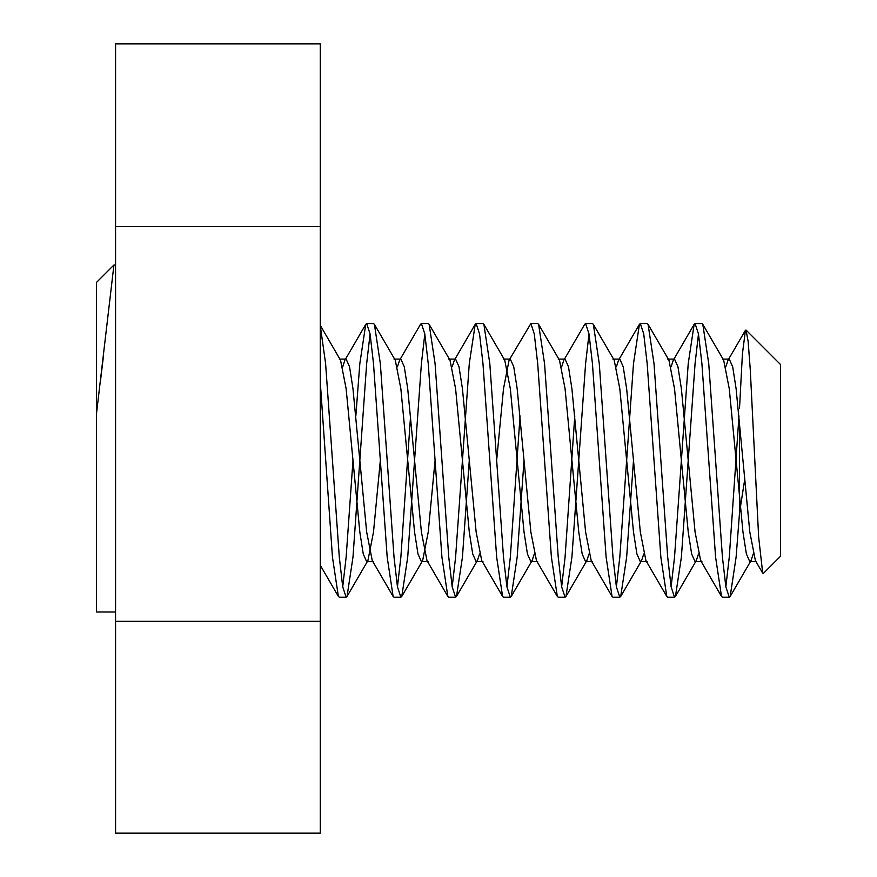 <?xml version="1.0" encoding="UTF-8"?>
<svg xmlns="http://www.w3.org/2000/svg" width="877" height="877" viewBox="0 0 877 877"><rect width="100%" height="100%" fill="white"/><g stroke="black" fill="none" stroke-linecap="round" stroke-linejoin="round"><path stroke-width="1.32" d="M370.083 333.973L366.663 363.637L352.982 557.147L347.051 596.426L346.141 597.226L339.3 597.226L338.379 596.426L332.449 557.147L320.28 382.153M346.141 597.226L342.721 586.812L339.3 557.147L325.608 363.637L320.28 325.685M424.819 333.973L421.398 363.637L407.717 557.147L401.787 596.426L400.866 597.226L394.025 597.226L393.115 596.426L387.185 557.147L373.503 363.637L370.083 333.973L366.663 323.558L365.753 324.358L359.822 363.637L355.843 415.928M400.866 597.226L397.445 586.812L394.025 557.147L380.344 363.637L374.413 324.358L373.503 323.558L366.663 323.558M469.283 460.392L462.442 557.147L456.511 596.426L455.601 597.226L448.761 597.226L447.851 596.426L441.92 557.147L428.239 363.637L424.819 333.973L421.398 323.558L420.489 324.358L399.627 360.206L397.445 366.816M410.579 415.928L400.866 557.147L397.445 586.812M455.601 597.226L452.181 586.812L448.761 557.147L435.08 363.637L429.149 324.358L428.239 323.558L421.398 323.558M524.018 460.392L517.178 557.147L511.247 596.426L510.337 597.226L503.497 597.226L502.587 596.426L496.656 557.147L482.975 363.637L479.555 333.973L476.134 323.558L475.213 324.358L469.283 363.637L455.601 557.147L452.181 586.812M510.337 597.226L506.917 586.812L503.497 557.147L489.815 363.637L483.885 324.358L482.975 323.558L476.134 323.558M589.015 333.973L585.595 363.637L571.914 557.147L565.983 596.426L565.073 597.226L558.232 597.226L557.323 596.426L551.392 557.147L537.7 363.637L534.279 333.973L530.859 323.558L509.088 360.206L503.497 388.774L496.656 460.392M520.05 415.928L510.337 557.147L506.917 586.812M565.073 597.226L561.653 586.812L558.232 557.147L544.551 363.637L538.621 324.358L537.7 323.558L530.859 323.558M633.49 460.392L626.649 557.147L620.719 596.426L619.809 597.226L612.968 597.226L612.047 596.426L606.117 557.147L592.435 363.637L589.015 333.973L585.595 323.558L584.685 324.358L564.459 359.11M574.786 415.928L565.073 557.147L561.653 586.812M619.809 597.226L616.388 586.812L612.968 557.147L599.276 363.637L593.345 324.358L592.435 323.558L585.595 323.558M698.487 333.973L695.066 363.637L681.385 557.147L675.454 596.426L674.534 597.226L667.693 597.226L666.783 596.426L660.852 557.147L647.171 363.637L643.751 333.973L640.331 323.558L639.421 324.358L633.49 363.637L619.809 557.147L616.388 586.812M674.534 597.226L671.113 586.812L667.693 557.147L654.012 363.637L648.081 324.358L647.171 323.558L640.331 323.558M739.53 421.629L739.53 512.76L736.11 557.147L730.179 596.426L729.269 597.226L722.429 597.226L721.519 596.426L715.588 557.147L701.907 363.637L698.487 333.973L695.066 323.558L694.156 324.358L688.226 363.637L674.534 557.147L671.113 586.812M729.269 597.226L725.849 586.812L722.429 557.147L708.748 363.637L702.817 324.358L701.907 323.558L695.066 323.558M352.982 460.392L346.141 557.147L342.721 586.812M738.982 415.928L729.269 557.147L725.849 586.812M746.031 330.059L780.585 364.613L780.585 556.182L763.396 573.372L762.694 573.098L758.638 536.932L750.295 370.006L748.147 341.427L746.042 330.059L745.439 330.289L742.424 353.88L739.53 408.024M115.567 264.997L113.933 264.997L96.415 414.306L96.415 612.003L115.567 612.003M96.415 414.306L96.415 282.504L113.933 264.997M100.416 381.396L103.453 356.007M744.628 480.048L739.53 512.76M753.222 553.968L751.041 560.578L749.802 561.675L746.382 553.968L742.962 532.01L729.269 388.774L723.678 360.206L702.817 324.358M698.487 553.968L696.316 560.578L695.066 561.675L691.646 553.968L688.226 532.01L674.534 388.774L668.943 360.206L648.081 324.358M643.751 553.968L641.58 560.578L640.331 561.675L636.91 553.968L633.49 532.01L619.809 388.774L614.207 360.206L593.345 324.358M589.015 553.968L586.845 560.578L585.595 561.675L582.175 553.968L578.754 532.01L565.073 388.774L559.482 360.206L538.621 324.358M534.279 553.968L532.109 560.578L530.859 561.675L527.439 553.968L524.018 532.01L510.337 388.774L504.746 360.206L483.885 324.358M479.555 553.968L477.373 560.578L476.134 561.675L472.714 553.968L469.283 532.01L455.601 388.774L450.011 360.206L429.149 324.358M435.08 460.392L428.239 532.01L422.648 560.578L421.398 561.675L417.978 553.968L414.558 532.01L400.866 388.774L395.275 360.206L374.413 324.358M380.344 460.392L373.503 532.01L367.912 560.578L366.663 561.675L363.242 553.968L359.822 532.01L346.141 388.774L340.539 360.206L320.28 325.378M762.694 573.098L755.393 560.578L749.802 532.01L736.11 388.774L732.69 366.816L729.269 359.11L728.02 360.206L725.849 366.816M695.066 561.675L701.907 561.675L700.657 560.578L695.066 532.01L681.385 388.774L677.965 366.816L674.534 359.11L667.693 359.11M673.295 360.206L671.113 366.816M666.783 596.426L645.921 560.578L640.331 532.01L626.649 388.774L623.229 366.816L619.809 359.11L618.559 360.206L616.388 366.816M612.047 596.426L591.186 560.578L585.595 532.01L571.914 388.774L568.493 366.816L565.073 359.11L558.232 359.11M563.823 360.206L561.653 366.816M557.323 596.426L536.461 560.578L530.859 532.01L517.178 388.774L513.758 366.816L510.337 359.11L509.088 360.206M502.587 596.426L481.725 560.578L476.134 532.01L462.442 388.774L459.022 366.816L455.601 359.11L448.761 359.11M454.352 360.206L452.181 366.816M447.851 596.426L426.989 560.578L421.398 532.01L407.717 388.774L404.286 366.816L400.866 359.11L399.627 360.206M393.115 596.426L372.254 560.578L366.663 532.01L352.982 388.774L349.561 366.816L346.141 359.11L339.3 359.11M344.891 360.206L342.721 366.816M115.567 833.15L320.28 833.15L320.28 621.3L115.567 621.3L115.567 833.15M320.28 226.65L320.28 43.85L115.567 43.85L115.567 226.65L320.28 226.65L320.28 621.3M115.567 226.65L115.567 621.3M749.802 561.675L756.643 561.675M722.429 359.11L729.269 359.11M640.331 561.675L647.171 561.675M612.968 359.11L619.809 359.11M585.595 561.675L592.435 561.675M530.859 561.675L537.7 561.675M503.497 359.11L510.337 359.11M476.134 561.675L482.975 561.675M421.398 561.675L428.239 561.675M394.025 359.11L400.866 359.11M366.663 561.675L373.503 561.675M347.051 596.426L367.912 560.578M401.787 596.426L422.648 560.578M456.511 596.426L477.373 560.578M511.247 596.426L532.109 560.578M565.983 596.426L586.845 560.578M620.719 596.426L641.58 560.578M675.454 596.426L696.316 560.578M730.179 596.426L751.041 560.578M728.02 360.206L745.439 330.289M700.657 560.578L721.519 596.426M673.931 359.11L694.156 324.358M618.559 360.206L639.421 324.358M454.999 359.11L475.213 324.358M345.527 359.11L365.753 324.358M320.28 565.303L338.379 596.426"/></g></svg>
